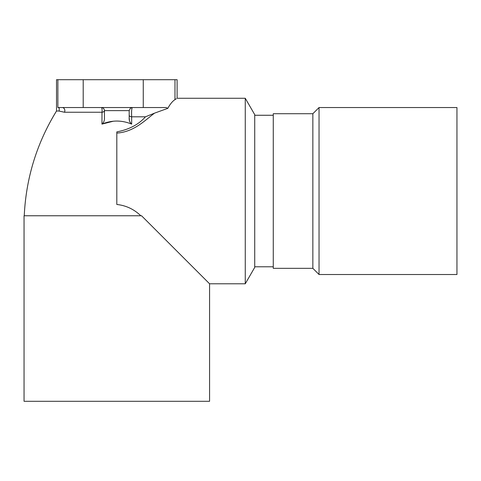 <?xml version="1.0" encoding="UTF-8"?>
<svg xmlns="http://www.w3.org/2000/svg" width="481" height="481" viewBox="0 0 481 481"><rect width="100%" height="100%" fill="white"/><g stroke="black" fill="none" stroke-linecap="round" stroke-linejoin="round"><path stroke-width="0.72" d="M145.436 116.817C138.744 124.471 129.203 129.491 116.817 131.89L116.817 133.087C134.073 131.998 145.322 119.979 154.515 113.161L145.436 116.817L131.65 116.817L131.674 124.11L131.65 116.817A3.09 1.581 -0 0 1 129.185 115.29A3.09 1.581 -0 0 1 129.185 115.266M129.383 123.232L131.674 124.11C129.84 122.505 129.01 120.43 129.185 117.875L129.191 110.63L130.411 108.165L132.275 107.54C131.662 108.586 131.451 111.676 131.65 116.817M245.262 98.262L254.726 114.652L254.726 267.4L245.262 283.79L245.262 98.262L177.11 98.262L177.11 79.708L143.26 79.708L143.26 107.54L166.059 107.54L167.827 108.327L154.605 113.125M456.95 191.023L456.95 107.54L319.041 107.54L319.041 274.513L456.95 274.513L456.95 191.023M209.578 401.292L24.05 401.292L24.05 215.765L141.552 215.765L209.578 283.79L209.578 401.292M130.351 108.213L131.451 107.648M143.26 107.54L57.87 107.54L59.199 107.87L59.199 111.015L59.199 107.87M116.817 133.087L116.817 204.473C126.058 205.483 134.049 209.247 140.795 215.765M131.674 124.11C121.771 120.046 111.863 120.046 101.954 124.11L113.348 121.206M116.967 121.044L120.058 121.188M24.248 215.765C26.028 178.084 36.784 143.164 56.517 111.015L59.199 111.015M130.411 108.165L129.191 110.63L104.443 110.63L104.443 117.875C104.624 120.418 103.788 122.499 101.954 124.11L101.996 112.241L64.46 112.241L58.892 111.015M129.185 117.875L129.449 120.43M103.012 123.22L103.223 122.92M175.577 99.248L174.976 99.633C172.475 101.238 170.094 104.136 167.827 108.327M143.26 79.708L56.517 79.708L56.517 111.015M175.968 99.002L176.329 98.767M64.46 112.241A3.09 2.652 90 0 0 64.52 109.151A3.09 2.652 90 0 0 62.259 107.54A3.09 2.652 90 0 0 62.193 107.54M104.443 110.63C104.257 108.754 103.229 107.726 101.353 107.54A3.09 0.752 -90 0 1 102.008 109.115A3.09 0.752 -90 0 1 101.996 112.241A3.09 1.647 180 0 0 104.443 110.63M312.854 268.332L312.854 113.72L273.274 113.72L273.274 268.332L312.854 268.332L319.041 274.513M174.976 79.708L174.976 99.633M83.207 107.54L83.207 79.708M57.87 79.708L57.87 107.54M245.262 283.79L209.578 283.79M254.726 266.781L273.274 266.781M254.726 115.266L273.274 115.266M312.854 113.72L319.041 107.54"/></g></svg>

